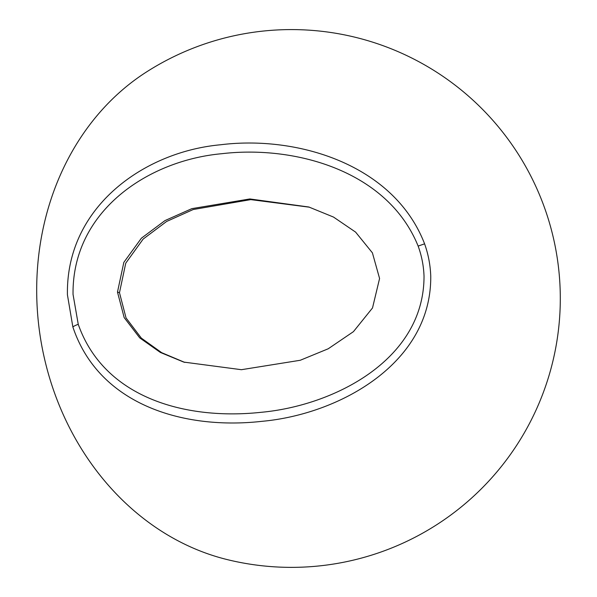 <?xml version="1.0" encoding="UTF-8"?>
<svg xmlns="http://www.w3.org/2000/svg" width="597" height="597" viewBox="0 0 597 597"><rect width="100%" height="100%" fill="white"/><g stroke="black" fill="none" stroke-linecap="round" stroke-linejoin="round"><path stroke-width="0.9" d="M379.58 278.493L372.506 307.97L353.424 331.663L328.223 348.775L300.269 360.267L241.412 369.7L183.734 362.088L160.347 352.431L139.728 337.88L124.169 317.574L117.482 292.067L123.833 262.382L141.392 238.196L165.011 220.577L191.846 208.644L249.837 198.95L308.858 207.01L333.514 217.069L355.596 232.106L372.409 252.844L379.58 278.493M184.771 362.409L161.683 352.678L141.347 338.126L126.042 317.932L119.475 292.679L125.751 263.18L143.153 239.076L166.585 221.48L193.219 209.517L250.785 199.622L309.433 207.196M78.244 324.32C104.326 398.512 186.406 420.266 260.799 412.34C333.477 405.788 424.198 360.118 424.027 276.135C423.646 265.822 421.683 255.8 418.139 246.083C387.453 170.346 294.314 145.153 221.883 153.698C149.205 160.22 72.095 210.256 73.035 294.351L78.244 324.32A9.112 2.172 162.7 0 0 72.849 326.902L67.431 294.843C65.797 207.077 144.071 151.742 220.606 144.765C296.694 135.25 393.736 164.026 424.594 243.837C428.288 254.255 430.34 264.971 430.743 275.986C431.728 363.67 338.857 414.34 262.195 421.303C183.98 430.168 98.915 405.079 72.849 326.902M145.996 72.289A263.27 225.942 80.6 0 0 36.872 300.687A263.27 225.942 80.6 0 0 226.576 559.434A268.889 268.889 0 0 0 416.109 60.252A268.889 268.889 0 0 0 145.996 72.289M117.482 292.067L119.475 292.679M418.139 246.083L424.594 243.837"/></g></svg>
